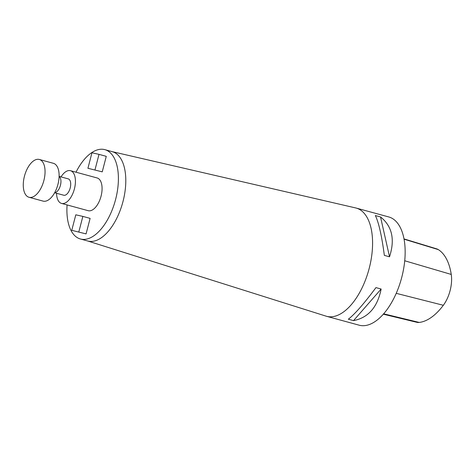 <?xml version="1.0" encoding="UTF-8"?>
<svg xmlns="http://www.w3.org/2000/svg" width="475" height="475" viewBox="0 0 475 475"><rect width="100%" height="100%" fill="white"/><g stroke="black" fill="none" stroke-linecap="round" stroke-linejoin="round"><path stroke-width="0.71" d="M29.224 197.327A19.594 9.945 -74.7 0 0 43.813 180.773A19.594 9.945 -74.7 0 0 39.318 159.463A19.594 9.945 -74.7 0 0 39.098 159.41A19.594 9.945 -74.7 0 0 24.51 175.964A19.594 9.945 -74.7 0 0 29.005 197.268A19.594 9.945 -74.7 0 0 29.224 197.327M29.005 197.268L43.071 201.109A19.594 9.945 -74.7 0 0 57.819 184.822A19.594 9.945 -74.7 0 0 53.384 163.305L39.318 159.463M87.632 240.962L326.076 316.154A56.109 28.476 -74.7 0 0 326.616 316.314A56.109 28.476 -74.7 0 0 327.245 316.469A56.109 28.476 -74.7 0 0 369.022 269.064A56.109 28.476 -74.7 0 0 356.155 208.056A56.109 28.476 -74.7 0 0 355.603 207.919L112.011 151.602M326.616 316.314L359.189 325.197A56.109 28.476 -74.7 0 0 359.818 325.357A56.109 28.476 -74.7 0 0 401.595 277.952A56.109 28.476 -74.7 0 0 388.722 216.938L356.155 208.056M375.351 215.537L380.534 216.95C392.136 226.189 395.135 239.471 389.524 256.803L384.346 255.384C381.763 235.82 378.765 222.537 375.351 215.537M375.951 287.613L381.134 289.026C377.494 307.188 368.297 317.722 353.531 320.625L348.347 319.212C354.92 314.076 364.123 303.537 375.951 287.613M383.337 314.201L416.848 322.299A25.015 12.694 -74.7 0 0 419.223 322.436A62.421 31.683 -74.7 0 0 443.335 305.277A25.015 12.694 -74.7 0 0 451.25 274.437A62.421 31.683 -74.7 0 0 438.277 249.589A25.015 12.694 -74.7 0 0 436.691 248.864L403.988 238.907M381.134 289.026L353.531 320.625M380.534 216.95L389.524 256.803M67.082 204.933A46.312 23.507 -74.7 0 0 80.459 239.002L87.857 241.021A46.312 23.507 -74.7 0 0 88.38 241.152A46.312 23.507 -74.7 0 0 122.859 202.023A46.312 23.507 -74.7 0 0 112.237 151.667L104.832 149.643A46.312 23.507 -74.7 0 0 76.012 172.199M86.076 233.896L71.761 230.322L75.798 214.813L82.858 216.404L90.113 218.381L86.076 233.896L71.761 230.322M102.238 171.855L87.923 168.281L91.96 152.772L99.02 154.363L106.275 156.346L102.238 171.855L87.923 168.281M56.567 193.272A16.963 8.609 -74.7 0 0 61.53 203.419L88.178 210.692A16.963 8.609 -74.7 0 0 88.368 210.74A16.963 8.609 -74.7 0 0 101.003 196.401A16.963 8.609 -74.7 0 0 97.108 177.953L70.46 170.685A16.963 8.609 -74.7 0 0 61.032 176.908M80.459 239.002A46.312 23.507 -74.7 0 0 80.976 239.127A46.312 23.507 -74.7 0 0 115.461 200.005A46.312 23.507 -74.7 0 0 104.832 149.643M54.643 192.749L63.763 195.237A8.485 4.305 -74.7 0 0 63.858 195.261A8.485 4.305 -74.7 0 0 70.175 188.094A8.485 4.305 -74.7 0 0 68.228 178.867L59.108 176.379M61.53 203.419A16.963 8.609 -74.7 0 0 61.72 203.466A16.963 8.609 -74.7 0 0 74.349 189.133A16.963 8.609 -74.7 0 0 70.46 170.685M94.982 169.872L99.02 154.363M78.82 231.913L82.858 216.404M54.696 192.648A8.485 4.305 -74.7 0 0 60.384 185.523A8.485 4.305 -74.7 0 0 59.102 176.492M419.223 322.436L383.669 313.827M443.335 305.277L396.233 293.336M451.25 274.437L404.718 260.763M438.277 249.589L404.035 239.18"/></g></svg>
